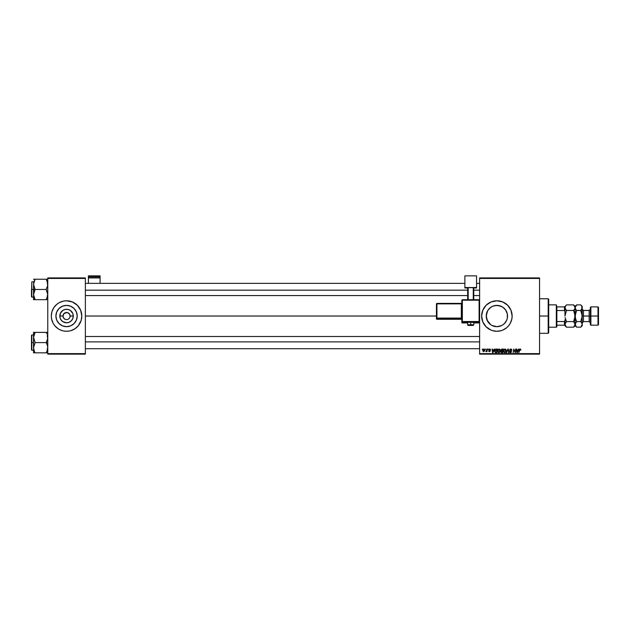 <?xml version="1.0" encoding="UTF-8"?>
<svg xmlns="http://www.w3.org/2000/svg" width="630" height="630" viewBox="0 0 630 630"><rect width="100%" height="100%" fill="white"/><g stroke="black" fill="none" stroke-linecap="round" stroke-linejoin="round"><path stroke-width="0.94" d="M66.559 305.385A10.647 10.647 0 0 0 56.519 312.48A10.647 10.647 0 0 1 66.559 305.385L70.631 306.196L74.088 308.503L76.395 311.96L77.207 316.032A10.647 10.647 0 0 1 66.559 326.679A10.647 10.647 0 0 1 55.905 316.032L56.716 311.96L59.023 308.503L62.48 306.196L66.559 305.385A10.647 10.647 0 0 1 76.592 312.48A10.647 10.647 0 0 0 66.559 305.385M56.519 319.591A10.647 10.647 0 0 0 66.559 326.679A10.647 10.647 0 0 1 56.519 319.591M65.197 319.315L63.599 318.008L63 316.032A3.559 3.559 0 0 0 66.559 319.591A3.559 3.559 0 0 0 70.111 316.032L73.3 316.032A6.749 6.749 0 0 1 66.559 322.78A6.749 6.749 0 0 1 59.811 316.032L63 316.032L64.039 313.519L67.024 312.504L65.197 312.748M51.313 316.047A15.238 15.238 0 0 0 51.605 319A15.238 15.238 0 0 1 51.313 316.047A15.238 15.238 0 0 0 51.605 319L53.117 323.221A15.238 15.238 0 0 1 51.605 319.008A15.238 15.238 0 0 0 53.117 323.221L54.771 325.702L58.086 328.702A15.238 15.238 0 0 1 53.881 324.489A15.238 15.238 0 0 0 58.094 328.71L59.37 329.474A15.238 15.238 0 0 0 62.11 330.616A15.238 15.238 0 0 1 59.37 329.474L62.134 330.616A15.238 15.238 0 0 0 63.575 330.978L66.559 331.278A15.238 15.238 0 0 1 62.149 330.624A15.238 15.238 0 0 0 70.962 330.624A15.238 15.238 0 0 1 69.544 330.978L70.977 330.616A15.238 15.238 0 0 0 81.798 316.047M71.001 330.616A15.238 15.238 0 0 0 73.742 329.474A15.238 15.238 0 0 1 71.001 330.616L75.025 328.702L78.341 325.702L81.144 320.457L81.798 316.032A15.238 15.238 0 0 1 66.559 331.278A15.238 15.238 0 0 1 53.117 308.842A15.238 15.238 0 0 0 51.313 316.016L51.605 319.008A15.238 15.238 0 0 0 62.11 330.616M53.881 307.574A15.238 15.238 0 0 1 58.094 303.353A15.238 15.238 0 0 0 53.881 307.574L51.967 311.606L51.313 316.032A15.238 15.238 0 0 1 66.559 300.793A15.238 15.238 0 0 1 81.798 316.032L80.64 310.196L77.332 305.259L72.387 301.951L66.559 300.793A15.238 15.238 0 0 0 62.149 301.439A15.238 15.238 0 0 1 63.575 301.085L59.37 302.589A15.238 15.238 0 0 1 62.11 301.455A15.238 15.238 0 0 0 59.37 302.589L56.889 304.251L53.881 307.566M70.048 316.725L70.111 316.032A3.559 3.559 0 0 0 66.559 312.48A3.559 3.559 0 0 0 63 316.032L59.811 316.032A6.749 6.749 0 0 1 66.559 309.283A6.749 6.749 0 0 1 73.3 316.032L72.789 318.615L71.324 320.804L69.135 322.269L66.559 322.78L62.811 321.647L60.945 319.78L59.937 317.347L60.322 313.449L62.811 310.425L65.237 309.417L67.875 309.417L70.308 310.425L72.789 313.449L73.3 316.032L70.111 316.032L69.513 314.055L67.252 312.543L69.513 314.055L70.111 316.032A3.559 3.559 0 0 1 66.559 319.591A3.559 3.559 0 0 1 63 316.032A3.559 3.559 0 0 1 66.559 312.48A3.559 3.559 0 0 1 70.111 316.032L69.843 317.394M506.189 310.842L507.323 313.929L507.323 318.15L507.536 316.032A10.647 10.647 0 0 1 496.889 326.679A10.647 10.647 0 0 1 486.242 316.032L487.061 320.135M504.299 323.678L505.473 322.339M501.937 325.411L503.646 324.261M503.016 324.741L500.96 325.868L496.889 326.679L491.841 325.411M501.441 325.663L496.897 326.679L500.031 326.206M493.762 326.214L492.384 325.686M488.36 322.41L489.439 323.639M502.732 330.112A15.238 15.238 0 0 0 511.836 319.008L512.127 316.032A15.238 15.238 0 0 1 496.889 331.278A15.238 15.238 0 0 1 481.643 316.032L482.808 321.867A15.238 15.238 0 0 0 491.046 330.112L492.463 330.616A15.238 15.238 0 0 0 501.291 330.624M491.069 330.12A15.238 15.238 0 0 0 492.447 330.616L496.889 331.278L501.315 330.616A15.238 15.238 0 0 0 502.701 330.12L506.559 327.813L508.67 325.702L510.331 323.221L511.836 319.008A15.238 15.238 0 0 0 512.056 317.544M512.056 317.512A15.238 15.238 0 0 0 512.127 316.047M85.357 316.032L436.425 316.032L85.357 316.032M64.039 318.544L63.268 317.394M487.541 321.135L486.242 316.032L487.581 310.866M507.331 318.111L506.701 320.158L507.331 318.126L507.323 313.929L507.536 316.032A10.647 10.647 0 0 0 496.889 305.385A10.647 10.647 0 0 0 486.242 316.032L486.447 313.929L486.439 318.111L487.045 320.111L490.817 324.789M496.897 326.679L494.794 326.474M506.701 320.158L506.205 321.19M68.536 318.993L67.914 319.315L68.536 318.993M69.513 318.008L69.072 318.544M479.611 354.139L539.563 354.139L539.563 353.627L479.611 353.627L479.611 278.436L539.563 278.436L539.563 353.627L539.563 277.925L479.611 277.925L539.563 277.925L539.563 278.436L479.611 278.436L479.611 277.925L479.611 353.627L539.563 353.627L539.563 354.139L479.611 354.139L479.611 353.627L479.611 354.139M488.108 349.059L488.408 349.563L488.108 349.059M485.62 349.059L485.911 349.563L485.62 349.059M499.133 349.012L498.18 349.437L497.598 350.721L497.858 352.146L498.74 352.658L499.763 352.241L500.33 350.965L500.094 349.571L499.133 349.012L497.582 351.075L498.81 352.658L499.866 352.123L500.354 350.548L499.196 349.012M494.274 349.059L493.833 350.028L492.573 350.028L492.085 349.059L492.565 352.611L494.676 349.059L493.833 350.028L492.573 350.028L492.085 349.059L492.565 352.611L494.676 349.059L493.022 352.611L492.565 352.611L492.455 349.059M501.882 349.059L500.937 349.752L501.307 350.878L500.834 351.997L502.709 352.611L503.307 349.059L501.882 349.059L503.307 349.059L501.882 349.059L500.858 350.162L501.307 352.556L502.709 352.611L503.307 349.059L502.709 352.611L501.244 352.532M506.709 352.611L507.867 349.059L506.307 352.611L508.04 349.563L508.882 352.611L508.339 349.059L507.867 349.059L508.339 349.059L507.867 349.059L506.307 352.611L508.04 349.563L508.882 352.611L508.339 349.059L508.505 352.611M520.49 349.855L520.104 349.43L520.459 350.162L520.104 349.43L519.624 350.099L518.821 352.611L519.262 350.004L520.128 349.012L520.86 349.792L520.427 349.059L519.506 349.327L518.821 352.611L519.766 349.603L520.829 350.123L520.128 349.012L519.262 350.004L518.821 352.611L520.104 349.43L520.829 350.123L520.049 349.43M513.907 350.532L513.166 352.611L513.773 349.059L515.183 352.068L515.679 349.059L515.183 352.068L513.773 349.059L513.166 352.611L514.041 349.595L515.45 352.611L516.057 349.059L515.183 352.068L513.773 349.059L513.166 352.611L514.041 349.595L515.45 352.611L516.057 349.059L515.056 352.611M482.808 321.867L486.108 326.812L491.053 330.112M501.315 330.616L502.716 330.112M512.127 316.032L510.969 310.196L507.662 305.259L502.716 301.951L496.889 300.793L491.053 301.951L486.108 305.259L482.808 310.196L481.643 316.032A15.238 15.238 0 0 1 496.889 300.793A15.238 15.238 0 0 1 512.127 316.032A15.238 15.238 0 0 0 512.056 314.559M518.616 349.059L518.175 350.028L516.915 350.028L516.419 349.059L516.907 352.611L519.01 349.059L518.175 350.028L516.915 350.028L516.419 349.059L516.907 352.611L519.01 349.059L517.364 352.611L516.907 352.611L516.797 349.059M510.749 349.012L509.961 349.288L509.646 350.217L511.064 351.957L509.449 351.729L510.079 352.595L511.206 352.414L511.426 351.375L510.016 349.894L510.914 349.445L511.851 350.217L511.599 349.335L510.749 349.012L509.638 350.059L511.111 351.737L510.497 352.241L509.449 351.548L510.489 352.658L511.481 351.713L510.001 350.02L510.725 349.43L511.851 350.217L510.749 349.012L509.638 349.949M505.04 349.012L504.087 349.437L503.512 350.721L503.772 352.146L504.654 352.658L505.677 352.241L506.237 350.965L506.008 349.571L505.04 349.012L503.488 351.075L504.717 352.658L505.78 352.123L506.26 350.548L505.11 349.012M490.605 349.886L490.234 349.13L489.116 349.201L488.896 350.012L489.912 351.044L488.667 350.902L488.904 351.493L490.274 351.107L489.376 349.43L490.605 349.933L489.723 349.012L488.849 349.76L489.872 350.8L489.526 351.367L488.667 350.902L489.51 351.69L490.282 350.957L489.219 349.729L489.707 349.335L490.605 349.933L489.707 349.335L489.219 349.729L490.282 350.957L489.51 351.69L488.667 350.902L489.526 351.367L489.872 350.8L488.849 349.76L489.723 349.012L490.605 349.886L489.723 349.012L488.849 349.76L489.565 349.02M495.771 349.146L496.345 349.059L495.078 349.713L494.755 351.8L495.353 352.532L496.794 352.611L497.393 349.059L495.771 349.146L494.668 351.154L495.456 352.564L496.794 352.611L497.393 349.059L496.794 352.611L495.511 352.579M483.95 349.012L482.8 350.611L483.659 351.69L484.832 350.044L483.95 349.012L484.832 350.044L483.95 349.012L483.202 349.374L482.808 350.8L483.47 351.666L484.69 350.871L484.714 349.485L483.95 349.012L484.407 349.138M487.045 349.059L486.667 350.792L485.848 351.595L486.699 351.107L486.982 351.642L487.415 349.059L485.848 351.595L486.699 351.107L486.982 351.642L487.415 349.059L486.604 351.642M482.202 349.059L482.493 349.563L482.202 349.059M505.512 309.779L507.331 313.953M492.282 306.432L494.794 305.589L498.968 305.589L502.803 307.18L505.74 310.118M501.945 306.66L503 307.314M490.817 307.282L492.81 306.196L496.889 305.385L501.433 306.408M498.976 305.589L500.015 305.857M486.439 313.953L488.029 310.118L489.439 308.424M63.268 314.669L64.039 313.519M47.762 354.139L85.357 354.139L85.357 353.627L47.762 353.627L47.762 278.436L85.357 278.436L85.357 353.627L85.357 277.925L47.762 277.925L85.357 277.925L85.357 278.436L47.762 278.436L47.762 277.925L47.762 353.627L85.357 353.627L85.357 354.139L47.762 354.139L47.762 353.627L47.762 354.139M62.134 330.616L63.583 330.978M69.52 330.986A15.238 15.238 0 0 1 66.559 331.278L69.528 330.978A15.238 15.238 0 0 0 70.962 330.624M70.962 301.439A15.238 15.238 0 0 0 69.544 301.085A15.238 15.238 0 0 1 70.962 301.439A15.238 15.238 0 0 0 66.559 300.793L63.583 301.085A15.238 15.238 0 0 0 62.149 301.439M512.056 314.52A15.238 15.238 0 0 0 502.732 301.959M502.701 301.943A15.238 15.238 0 0 0 501.33 301.455M501.291 301.439A15.238 15.238 0 0 0 491.069 301.943M491.046 301.959A15.238 15.238 0 0 0 482.808 310.196M487.218 304.251L486.108 305.259M486.108 326.812L487.218 327.813M488.053 310.078L490.967 307.18M506.725 320.111L504.417 323.56L502.803 324.891M491.841 306.66L490.124 307.802M496.873 305.385L493.755 305.857M505.725 310.086L504.417 308.503M507.323 313.929L506.26 310.976M81.727 317.528L81.798 316.032A15.238 15.238 0 0 0 71.001 301.455A15.238 15.238 0 0 1 73.742 302.589A15.238 15.238 0 0 0 71.001 301.455M69.52 301.085A15.238 15.238 0 0 0 63.591 301.085M62.11 301.455A15.238 15.238 0 0 0 51.313 316.016L51.384 317.528M81.798 316.032L81.727 314.535M81.144 311.606L80.64 310.196M51.384 314.535L51.313 316.032M51.967 320.457L52.471 321.867M77.207 316.032L76.395 320.111L74.088 323.56L70.631 325.868L66.559 326.679L62.48 325.868L59.023 323.56L56.716 320.111L55.905 316.032A10.647 10.647 0 0 1 66.559 305.385A10.647 10.647 0 0 1 77.207 316.032M72.474 307.18L70.631 306.196M57.7 310.118L56.716 311.96M60.637 324.891L62.48 325.868M75.411 321.946L76.395 320.111M514.576 351.272L514.08 349.768M514.277 350.438L514.041 349.595M515.206 351.855L514.899 351.099L515.183 352.068L515.301 351.225M517.096 351.335L517.151 351.776M517.97 350.445L517.482 351.501L517.97 350.445L516.962 350.445L517.97 350.445M520.104 349.43L519.624 350.099L520.104 349.43M519.262 350.004L520.128 349.012L520.86 349.792L520.207 349.012M510.009 349.933L510.725 349.43L510.001 350.02L510.725 349.43L511.387 349.737L510.725 349.43L511.489 350.146L510.725 349.43L510.001 350.02L511.481 351.713L510.489 352.658L509.82 351.516M510.009 349.957L511.064 350.941M510.371 352.233L509.827 351.729M510.898 351.367L510.497 352.241L511.111 351.737L510.497 352.241L511.111 351.737L510.497 352.241L511.111 351.737L509.638 350.059M511.009 351.453L510.339 351.052M510.623 350.682L510.213 350.438M508.166 350.493L508.04 349.563L507.741 350.288L508.04 349.563M506.103 349.752L506.244 350.272M503.488 351.075L503.543 350.556M505.15 352.131L504.63 352.241L505.488 351.847L505.89 350.532L504.953 352.217M504.197 352.02L503.89 351.43M505.843 351.06L505.591 351.705M505.874 350.878L505.016 349.43L505.874 350.886M504.732 352.241L503.858 351.115L504.354 352.146M503.858 351.115L505.016 349.43L505.473 349.579L505.016 349.43M505.851 350.138L505.89 350.532M500.858 350.162L501.307 350.878L500.858 350.162L501.307 350.878L500.858 350.162L501.307 350.878L500.811 351.753L501.307 350.878L500.811 351.753L501.795 352.611L500.811 351.753L501.307 350.878L500.866 350.059M501.803 349.493L501.228 350.17L502.173 349.469L501.228 350.17L501.874 350.674L501.322 350.508L502.661 350.674L501.228 350.17L501.874 350.674L501.228 350.17L501.701 349.516M501.228 351.461L501.992 351.091L501.181 351.737L502.401 352.202L501.299 351.343M501.448 351.193L502.59 351.091L502.401 352.202L502.59 351.091L501.181 351.737M502.866 349.469L502.661 350.674L502.866 349.469L502.173 349.469L502.866 349.469M490.234 349.981L489.707 349.335L490.234 349.981L489.707 349.335L490.234 349.981L489.707 349.335L489.219 349.729L490.282 350.957L489.51 351.69L488.723 351.217M490.179 349.634L489.62 349.343M489.226 349.689L490.282 350.957L489.51 351.69M489.652 350.201L490.25 351.178M489.037 350.855L489.526 351.367L489.037 350.855L489.526 351.367L489.037 350.855L489.526 351.367L489.912 351.012L489.037 350.233M489.478 351.367L489.872 350.8L489.163 350.327M492.755 351.335L492.621 350.445L492.849 352.225L493.629 350.445L492.81 351.776M492.621 350.445L493.629 350.445L492.621 350.445M495.038 351.178L495.487 352.139L495.062 350.815L495.487 352.139L495.038 351.178L496.952 349.469L496.487 352.202L495.834 352.194M495.062 350.815L496.196 349.485M500.188 349.752L500.338 350.272M500.031 351.879L500.315 351.044M499.866 352.123L498.81 352.658M499.244 352.131L498.724 352.241L499.629 351.776L499.984 350.532L499.039 352.217M498.283 352.02L497.976 351.43M499.937 351.06L499.102 349.43L499.984 350.532L499.771 351.556M498.44 352.146L497.952 351.115L498.818 352.241L499.574 351.847M497.952 351.115L499.102 349.43L499.558 349.579L499.102 349.43M483.147 349.445L483.541 349.114M483.612 351.359L483.178 350.406L483.777 351.359L483.171 350.611L483.675 351.367L484.462 350.083L483.95 349.335L483.171 350.611L483.675 351.367M483.249 350.091L483.454 349.642M484.368 350.69L484.123 351.146M484.454 350.288L483.95 349.335L484.423 350.493M483.171 350.508L483.95 349.335M486.699 351.107L485.848 351.595M486.179 351.272L486.817 350.272M496.479 349.469L496.952 349.469L496.487 352.202L495.952 352.202M484.076 349.351L484.454 349.957M75.017 303.353A15.238 15.238 0 0 1 79.238 307.574A15.238 15.238 0 0 0 75.017 303.353M79.994 308.842A15.238 15.238 0 0 1 81.38 312.48A15.238 15.238 0 0 0 79.994 308.842M81.38 319.591A15.238 15.238 0 0 1 79.994 323.221A15.238 15.238 0 0 0 81.38 319.591M79.238 324.489A15.238 15.238 0 0 1 75.017 328.71A15.238 15.238 0 0 0 79.238 324.489M81.144 320.457L80.64 321.867M51.967 311.606L52.471 310.196M76.592 319.591A10.647 10.647 0 0 1 66.559 326.679A10.647 10.647 0 0 0 76.592 319.591M69.843 314.669L69.513 314.055L69.843 314.669M69.513 314.055L68.536 313.079M67.252 312.543L67.914 312.748L67.252 312.543M548.202 316.032L548.706 316.032L548.706 299.266L548.706 332.798L548.706 316.032L548.202 316.032L548.202 298.762L548.202 316.032L539.563 316.032L548.202 316.032L548.202 333.309L548.202 316.032M33.65 285.689L33.532 289.461L35.115 289.461L33.532 284.35L35.115 279.232L46.179 279.232L47.644 283.004L47.644 285.673L46.179 289.461L35.115 289.461L33.65 285.689M31.5 296.635L31.807 281.838L31.807 289.461L33.532 289.461L33.532 294.572L35.115 289.461L46.179 289.461L47.644 293.233L47.644 295.895L46.179 299.683L35.115 299.683L33.532 294.572L33.532 299.683L47.762 299.683M33.532 281.838L31.807 281.838L31.5 296.777M33.595 295.557L33.532 299.683M33.642 295.895L34.429 298.368M46.856 298.376L47.762 294.572L46.179 289.461L47.644 285.673L47.313 281.704L47.699 283.366M34.508 280.382L33.973 281.712L35.115 279.232L34.477 279.232L35.115 279.232L34.477 280.452L35.115 279.232L46.179 279.232L46.809 280.452L46.179 279.232L47.762 279.232L46.179 279.232L47.644 283.004M34.477 279.232L33.532 279.232L35.115 279.232L33.65 283.012M33.595 283.366L33.532 289.461L31.807 289.461L31.807 297.084L31.807 281.838M31.5 289.461L31.5 296.777L31.5 289.461M34.477 298.462L35.115 299.683L33.973 299.683M34.477 290.682L35.115 289.461L33.532 289.461L33.532 294.572L34.477 290.682M47.478 282.248L47.321 281.72L47.478 282.248M85.357 290.178L467.673 290.178L85.357 290.178M473.768 290.178L479.611 290.178L473.768 290.178M47.478 296.675L47.699 295.557M33.65 283.004L33.815 282.248M46.809 299.683L47.313 299.683M479.611 341.885L85.357 341.885L479.611 341.885M47.644 346.374L47.644 349.059L46.817 351.611L47.762 347.721L47.313 345.075L47.644 346.374M47.699 336.507L47.313 334.861L47.644 338.814L46.179 342.602L47.762 342.602L46.179 342.602L47.313 345.075L46.179 342.602L35.115 342.602L33.532 337.491L35.115 332.38L34.477 333.601L35.115 332.38L33.532 332.38L33.973 332.38L33.532 332.38L33.532 342.602L31.807 342.602L31.807 350.225L31.5 335.286L31.5 349.918M33.595 348.705L33.642 346.398L35.115 342.602L46.179 342.602L47.644 338.814L47.313 334.853L47.644 336.144M34.429 351.516L33.532 347.721L33.532 352.832L34.477 352.832L33.973 352.832M46.809 352.832L46.179 352.832L46.809 351.611L46.179 352.832L35.115 352.832L34.477 351.611L35.115 352.832L47.762 352.832L46.179 352.832L47.313 350.359L46.777 351.69M46.856 333.695L46.179 332.38L35.115 332.38L46.179 332.38L46.809 333.601L46.179 332.38L46.809 332.38L46.179 332.38L46.817 333.601M47.762 332.38L47.313 332.38M34.477 351.611L33.642 349.044M31.5 349.784L31.5 342.602L33.532 342.602L33.532 347.721L35.115 342.602L33.532 337.215M31.807 342.602L31.807 334.987L31.807 342.602M31.5 342.602L31.5 335.286L31.5 342.602M34.477 332.38L33.65 332.38L35.115 332.38L34.477 333.601L35.115 332.38L33.532 332.38L33.532 352.832M33.532 337.491L33.595 336.507M34.437 333.687L33.973 334.861M33.815 349.815L33.973 350.351L33.815 349.815M47.478 349.815L47.699 348.705M33.815 335.396L33.973 334.869M556.329 304.857L556.841 306.889L556.329 304.857L548.706 304.857L556.329 304.857L556.329 327.214L548.706 327.214L556.329 327.214L556.329 304.857M556.841 326.702L556.329 327.214L556.841 325.175L556.841 326.702M564.968 311.606L564.456 310.535L556.841 310.535L556.841 321.528L556.841 306.889L556.841 310.535L564.456 310.535L564.968 311.606L564.968 306.889L556.841 306.889L564.456 306.889L564.456 310.535L564.456 306.889L564.968 306.889L564.968 316.032L566.465 310.456L564.968 307.676L565.386 309.102L564.968 307.676L565.858 305.55L566.465 304.889L573.639 304.889L566.465 304.889L564.968 306.889M564.968 325.175L556.841 325.175L556.841 321.528L556.841 325.175L564.968 325.175L564.968 320.465L564.456 321.528L556.841 321.528L564.456 321.528L564.456 325.175L564.456 321.528L564.968 320.465L564.968 324.954M590.877 316.032L590.877 306.889L590.877 316.032L598.5 316.032L598.5 307.393L598.5 324.67L597.988 306.889L597.988 316.032L590.877 316.032L590.877 325.175L590.877 316.032L590.373 316.032L590.877 316.032M590.373 307.393L590.373 324.67L590.373 316.032L589.152 316.032L590.373 316.032L590.373 307.393L590.877 306.889L597.988 306.889L598.5 307.393M581.364 305.574L582.238 307.676L580.75 310.456L581.348 311.787L580.75 310.456L582.128 308.409L582.238 306.377L582.238 316.032L583.459 316.032L583.459 321.623L582.238 322.843M581.915 313.488L582.238 324.395L582.136 314.583L582.238 316.032L589.152 316.032L583.459 316.032L583.459 310.44L583.459 321.623L589.152 321.623L589.152 310.44L590.373 309.228M565.858 305.55L564.968 307.676L565.386 309.102M574.694 313.102L573.639 310.456L574.71 309.109L573.639 310.456L574.237 311.787L573.639 310.456L575.017 308.409L574.702 306.219L575.025 308.393L573.639 310.456L566.465 310.456L573.639 310.456L575.127 316.032L573.639 321.607L566.465 321.607L565.078 317.481L566.465 321.607L573.639 321.607L575.127 324.395L573.639 327.183L566.465 327.183L564.968 324.395L566.465 321.607L564.968 324.395L565.874 326.529M582.238 306.377L580.75 304.889L576.623 304.889L575.127 306.377L573.639 304.889L575.127 307.676L575.127 306.377L575.237 308.393L576.017 309.795L575.127 307.676L576.623 304.889L576.025 305.55L576.623 304.889L580.75 304.889L581.348 305.55L582.238 307.676L580.75 310.456L582.238 316.032L581.813 306.219M564.968 325.686L566.465 327.183L565.858 326.513L566.465 327.183L573.639 327.183L575.127 325.686L574.717 322.962M574.702 313.118L575.127 324.395L575.025 314.591L575.025 317.481L573.733 321.41M565.078 323.662L566.465 321.607L565.858 320.276L566.465 321.607L565.078 323.662L565.078 325.111M564.968 312.338L564.968 316.032L566.465 310.456L565.858 309.795M575.025 325.111L574.717 325.82M573.639 321.607L574.237 322.269M581.821 325.836L580.75 327.183L582.238 324.395L582.238 325.686L582.136 323.67L582.136 325.111L580.75 327.183L576.623 327.183L575.237 325.127L575.237 323.67L576.623 321.607L575.237 317.488L575.127 307.676L575.127 316.032L576.529 310.653M574.253 305.574L574.71 306.235M575.025 306.952L574.717 306.243M574.71 309.109L575.017 308.409L574.71 309.109M564.968 319.725L564.968 320.465M564.968 306.377L564.968 307.117M575.127 307.676L575.544 309.102L575.127 307.676L576.017 305.55M575.458 318.559L575.237 314.591L576.623 310.456L575.544 309.102M575.544 318.898L576.623 321.607L580.75 321.607L582.238 316.032L580.75 321.607L576.623 321.607L575.237 323.662L576.623 321.607L576.025 320.276L576.623 321.607L575.127 324.395L575.127 325.686L576.623 327.183L580.75 327.183L582.238 325.686M575.237 325.111L575.237 323.67L576.033 326.529M580.75 321.607L582.128 323.662L580.844 321.41M581.829 313.165L580.75 310.456L576.623 310.456L580.75 310.456L582.238 307.676M582.136 306.952L581.829 306.243M581.348 322.269L582.238 324.395L581.829 322.962M576.623 310.456L576.025 309.795M581.821 309.109L582.128 308.409L581.821 309.109M582.128 325.127L582.238 324.395M575.552 322.954L575.237 323.662L575.552 322.954M590.373 322.843L589.152 321.623L589.152 310.44L583.459 310.44L582.238 309.228M590.373 324.67L590.877 325.175L597.988 325.175L597.988 316.032L597.988 325.175L598.5 324.67M100.091 283.366L100.091 275.861L100.091 276.869L88.405 276.869L88.405 275.861L100.091 275.861L88.405 275.861L88.405 283.366L88.405 277.917L100.091 277.917L100.091 283.366M88.405 277.917L100.091 277.917L100.091 276.869L88.405 276.869L88.405 277.917M471.886 322.379L473.768 322.284L470.72 322.174L470.72 325.419L473.264 325.332L468.232 325.348L470.72 325.419L470.72 324.71L467.673 324.82L470.72 324.71L470.72 322.174L467.673 322.284L469.555 322.379M462.341 300.195L479.107 300.195L479.107 299.707L462.341 299.707L461.829 300.219L462.341 300.195L462.341 299.707L461.829 300.219L461.829 321.544L462.341 321.52L462.341 300.195L461.829 300.219L461.829 322.442A0.512 0.504 0 0 0 462.341 322.946L462.341 322.048L479.107 322.048L479.107 322.946L473.768 322.946L479.107 322.946A0.512 0.504 -0 0 0 479.611 322.442L479.611 300.219L479.107 300.195L479.107 321.52L462.341 321.52L462.341 300.195L479.107 300.195L479.107 321.52L461.829 321.544L462.341 322.946L462.341 322.048A0.512 0.504 180 0 1 461.829 321.544L462.341 322.048L462.341 321.52L462.341 322.048L479.107 322.048L479.107 322.946L479.107 322.458M476.563 287.54L476.563 287.973L473.768 287.973L476.563 287.973L476.563 275.861L464.877 275.861L464.877 287.54L476.563 287.54L464.877 287.54L464.877 287.973L464.877 275.861L476.563 275.861L476.563 287.54M467.673 287.973L464.877 287.973L467.673 287.973M473.768 287.666L467.673 287.666L467.673 299.707L467.673 287.666L473.264 287.65L473.264 299.707L473.264 287.65L473.768 287.666L473.768 299.707L473.768 287.666M468.184 299.707L468.184 287.65L468.184 299.707M467.673 322.946L462.341 322.946A0.512 0.504 180 0 1 461.829 322.442M470.72 322.174L467.673 322.284L467.673 324.82C467.365 325.363 468.381 325.56 470.72 325.419C472.705 325.584 473.721 325.387 473.768 324.82L470.72 324.71L473.768 324.82L473.768 322.284L470.72 322.174M436.937 303.857L461.325 303.857L461.325 318.079L461.829 318.055L461.325 318.599A0.512 0.504 180 0 1 461.829 319.111A0.512 0.504 -0 0 0 461.325 318.599L461.325 318.079L436.937 318.079L436.937 318.599L436.425 318.095L436.937 318.599A0.512 0.504 180 0 1 436.425 318.095L436.425 318.78A0.512 0.504 0 0 0 436.937 319.284L436.937 318.599L461.325 318.599L461.325 319.284A0.512 0.504 180 0 1 461.829 319.796A0.512 0.504 -0 0 0 461.325 319.284L436.937 319.284L436.937 318.599L461.325 318.599L461.325 319.284L436.937 319.284L436.425 318.78L436.425 318.095L436.937 318.079L436.937 303.857L461.325 303.857L461.325 318.079L436.937 318.079L436.937 303.857L436.425 303.88L436.425 318.095L436.425 303.88L436.937 303.369L436.425 303.88L436.937 303.369L436.937 303.857L436.937 303.369L461.325 303.369A0.512 0.504 -0 0 0 461.829 302.865L461.325 303.369L436.937 303.369M461.325 303.857L461.325 303.369L461.829 303.841L461.325 303.857M479.611 322.442L479.107 322.946L479.611 321.544A0.512 0.504 180 0 1 479.107 322.048L479.107 321.52L479.107 322.048A0.512 0.504 0 0 0 479.611 321.544L479.107 321.52L479.611 321.544L479.611 300.219L479.107 299.707L479.611 300.219L479.107 299.707L462.341 299.707M539.563 298.762L548.202 298.762L548.706 299.266M539.563 333.309L548.202 333.309L548.706 332.798M47.25 295.557L47.762 296.068M33.532 297.084L31.807 297.084M47.25 283.366L47.762 282.854M85.357 283.366L464.877 283.366M476.563 283.366L479.611 283.366M85.357 295.557L467.673 295.557M473.768 295.557L479.611 295.557M479.611 348.705L85.357 348.705M479.611 336.507L85.357 336.507M47.25 336.507L47.762 336.003M33.532 350.225L31.807 350.225M33.532 334.987L31.807 334.987M47.25 348.705L47.762 349.209M461.829 319.796L461.325 319.284L436.937 319.284L436.425 318.78M479.107 322.946L473.768 322.946"/></g></svg>
